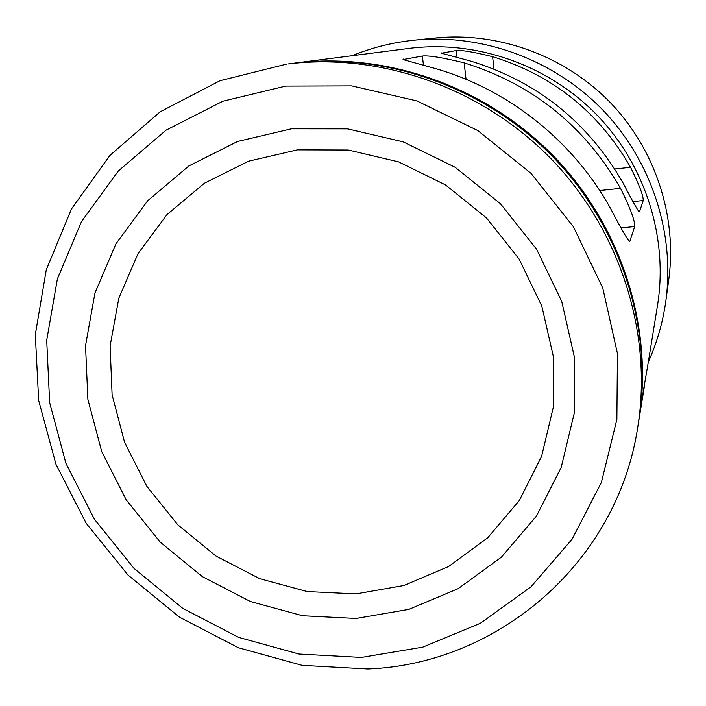 <?xml version="1.0" encoding="UTF-8"?>
<svg xmlns="http://www.w3.org/2000/svg" width="706" height="706" viewBox="0 0 706 706"><rect width="100%" height="100%" fill="white"/><g stroke="black" fill="none" stroke-linecap="round" stroke-linejoin="round"><path stroke-width="1.06" d="M638.727 421.191L638.886 420.185C653.703 328.352 622.215 227.667 554.775 157.297C487.078 87.182 387.656 51.794 295.276 63.019L292.593 63.363M614.723 168.981L630.564 167.296C598.891 112.175 552.904 75.295 492.594 56.665L494.015 69.091M648.346 361.922C657.092 342.481 662.952 322.051 665.899 300.641C675.015 232.83 651.373 160.483 602.589 109.818C553.575 59.375 482.048 33.35 413.972 40.207L409.356 40.727C389.5 43.207 370.429 48.202 352.144 55.712M651.488 342.586L657.533 305.301C668.3 238.346 645.796 165.989 597.523 115.599C549.047 65.411 477.609 40.101 410.265 48.255L293.599 63.231M638.992 211.774L639.186 211.897C637.103 209.364 631.738 199.727 623.071 183.004C588.186 122.385 537.619 81.808 471.361 61.29L441.435 53.206L456.279 50.558C461.592 49.985 473.7 52.023 492.594 56.665M639.548 211.712L643.21 200.53L632.964 201.589M640.969 404.847L648.54 360.722M629.09 241.196L629.937 241.108L634.694 226.547L621.033 227.914M629.937 241.108L629.337 241.364C626.663 238.319 620.468 227.473 610.752 208.835C573.863 141.747 509.185 89.953 436.476 68.879L403.047 59.569L422.365 56.03C428.816 55.315 442.741 57.583 464.142 62.86L466.066 79.328M599.721 190.523L620.521 188.352C584.542 125.862 532.412 84.032 464.142 62.86M620.521 188.352C630.379 208.199 635.1 220.934 634.694 226.547M630.564 167.296C639.257 184.804 643.466 195.889 643.21 200.53M655.442 318.256L655.256 319.333M637.739 427.298L638.559 422.197C653.447 329.931 621.801 228.744 554.033 158.029C485.993 87.562 386.076 52.006 293.264 63.275L288.163 63.937C382.07 52.526 483.231 88.532 552.118 159.891C620.75 231.497 652.794 333.947 637.739 427.298C617.035 563.238 497.633 664.055 367.905 668.988L302.106 665.343L238.363 647.737L179.492 617.159L128.042 575.081L86.247 523.393L55.977 464.336L38.671 400.487L35.3 334.635L46.278 269.789L71.43 209.029L109.915 155.408L160.183 111.795L219.99 80.713L286.459 64.149M285.771 86.088L222.831 101.232L166.078 130.16L118.255 171.046L81.525 221.525L57.398 278.879L46.702 340.23L49.658 402.623L65.87 463.207L94.436 519.281L133.99 568.374L182.748 608.343L238.557 637.359L298.982 654.038L361.331 657.436L422.735 647.137L480.239 623.336L530.947 586.854L572.116 539.172L601.38 482.454L616.876 419.47L617.441 353.477L602.774 288.039L573.457 226.838L531.018 173.332L477.812 130.566L416.858 100.905L351.632 85.876L285.771 86.088M356.177 618.456L408.898 609.357L458.15 588.663L501.437 557.122L536.454 516.077L561.199 467.416L574.163 413.531L574.419 357.201L561.729 301.436L536.648 249.315L500.457 203.743L455.149 167.269L403.241 141.88L347.643 128.88L291.419 128.819L237.569 141.474L188.873 165.945L147.704 200.716L115.952 243.817L94.975 292.946L85.532 345.622L87.871 399.314L101.69 451.522L126.224 499.874L160.297 542.208L202.34 576.625L250.462 601.538L302.53 615.747L356.177 618.456M297.385 149.857L248.591 161.189L204.387 183.225L166.951 214.642L138.005 253.648L118.811 298.197L110.101 346.037L112.104 394.839L124.583 442.327L146.848 486.319L177.824 524.84L216.08 556.125L259.87 578.735L307.234 591.566L355.992 593.905L403.867 585.503L448.522 566.565L487.705 537.804L519.334 500.483L541.626 456.323L553.239 407.494L553.363 356.521L541.811 306.104L519.095 259.005L486.381 217.827L445.433 184.857L398.537 161.859L348.27 150.016L297.385 149.857M665.899 300.641L668.794 279.408C677.257 216.407 655.371 149.372 610.196 102.458C564.818 55.756 498.542 31.655 435.293 38.018L413.972 40.207M441.691 52.915L441.753 53.365M457.082 57.415L456.279 50.558M403.391 59.092L403.47 59.789M423.476 65.27L422.365 56.03M638.886 420.185L644.657 384.646M648.69 359.786L652.326 337.389"/></g></svg>
